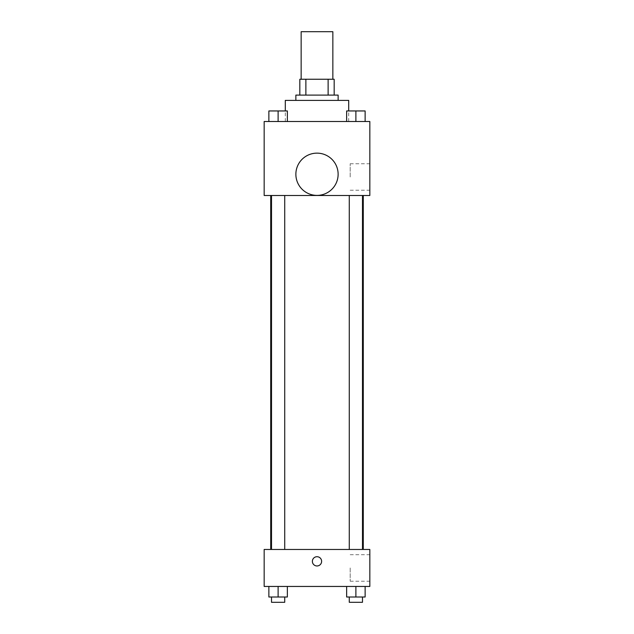 <?xml version="1.0" encoding="UTF-8"?>
<svg xmlns="http://www.w3.org/2000/svg" width="634" height="634" viewBox="0 0 634 634"><rect width="100%" height="100%" fill="white"/><g stroke="black" fill="none" stroke-linecap="round" stroke-linejoin="round"><path stroke-width="0.48" stroke-dasharray="3.17 2.38" d="M301.15 31.7L332.85 31.7M317 79.25L301.15 79.25L317 79.25M328.119 95.1L328.119 79.25L334.173 79.25L334.173 95.1L305.881 95.1L334.173 95.1M328.119 79.25L299.827 79.25M305.881 95.1L299.827 95.1L305.881 95.1L305.881 79.25M338.136 95.1L295.864 95.1M295.864 100.386L338.136 100.386L295.864 100.386M285.3 100.386L348.7 100.386M317 121.514L285.3 121.514L317 121.514M268.871 121.514L287.361 121.514L268.871 121.514L287.361 121.514L268.871 121.514L287.361 121.514L278.112 121.514L278.112 110.95L268.871 110.95L284.721 110.95L268.871 110.95L268.871 121.514L278.112 121.514L268.871 121.514L268.871 110.95L268.871 121.514L287.361 121.514L278.112 121.514L278.112 110.95L287.361 110.95L271.511 110.95L287.361 110.95L287.361 121.514L287.361 110.95M346.639 121.514L365.129 121.514L346.639 121.514L365.129 121.514L346.639 121.514L365.129 121.514L355.888 121.514L355.888 110.95L346.639 110.95L362.489 110.95L346.639 110.95L346.639 121.514L355.888 121.514L346.639 121.514L346.639 110.95L346.639 121.514L365.129 121.514L355.888 121.514L355.888 110.95L365.129 110.95L349.279 110.95L365.129 110.95L365.129 121.514L365.129 110.95M369.836 121.514L264.164 121.514L264.164 195.486L369.836 195.486L369.836 121.514M264.164 179.636L264.164 175.008L264.172 179.636M317 195.486L270.718 195.486L317 195.486M355.888 195.486L349.279 195.486L355.888 195.486M278.112 195.486L284.721 195.486L278.112 195.486M369.836 176.989L369.836 163.738L369.836 176.989M317 153.135A21.136 21.136 0 0 0 298.701 184.835A21.136 21.136 0 0 0 335.299 184.835A21.136 21.136 0 0 0 317 153.135A21.136 21.136 0 0 0 298.701 184.835A21.136 21.136 0 0 0 335.299 184.835A21.136 21.136 0 0 0 317 153.135M317 195.399A21.136 21.136 0 0 1 298.701 163.699A21.136 21.136 0 0 1 335.299 163.699A21.136 21.136 0 0 1 317 195.399M350.182 176.989L350.182 163.738L350.182 176.989M317 549.464L270.718 549.464L317 549.464M355.888 549.464L349.279 549.464L355.888 549.464M278.112 549.464L284.721 549.464L278.112 549.464M369.836 549.464L264.164 549.464L264.164 586.45L369.836 586.45L369.836 549.464M264.164 561.344L264.164 556.723L264.172 561.344M365.129 597.014L355.888 597.014L365.129 597.014L365.129 586.45L346.639 586.45L365.129 586.45L346.639 586.45L365.129 586.45L346.639 586.45L365.129 586.45L346.639 586.45L365.129 586.45L365.129 597.014L346.639 597.014L346.639 586.45L346.639 597.014L362.489 597.014L355.888 597.014L355.888 586.45L355.888 597.014L346.639 597.014L346.639 586.45M287.361 597.014L278.112 597.014L287.361 597.014L287.361 586.45L268.871 586.45L287.361 586.45L268.871 586.45L287.361 586.45L268.871 586.45L287.361 586.45L268.871 586.45L287.361 586.45L287.361 597.014L268.871 597.014L268.871 586.45L268.871 597.014L284.721 597.014L278.112 597.014L278.112 586.45L278.112 597.014L268.871 597.014L268.871 586.45M369.836 567.961L369.836 581.212L369.836 567.961M317 556.723A4.62 4.62 0 0 0 312.998 563.658A4.62 4.62 0 0 0 321.002 563.658A4.62 4.62 0 0 0 317 556.723A4.62 4.62 0 0 0 312.998 563.658A4.62 4.62 0 0 0 321.002 563.658A4.62 4.62 0 0 0 317 556.723M317 565.964A4.62 4.62 0 0 1 312.998 559.029A4.62 4.62 0 0 1 321.002 559.029A4.62 4.62 0 0 1 317 565.964M350.182 567.961L350.182 581.212L350.182 567.961M349.279 597.014L349.279 602.3L362.489 602.3L349.279 602.3L362.489 602.3L362.489 597.014L349.279 597.014L362.489 597.014M355.888 597.014L355.888 586.45M271.511 597.014L271.511 602.3L284.721 602.3L271.511 602.3L284.721 602.3L284.721 597.014L271.511 597.014L284.721 597.014M278.112 597.014L278.112 586.45M349.279 110.95L362.489 110.95M355.888 121.514L355.888 110.95M271.511 110.95L284.721 110.95M278.112 121.514L278.112 110.95M348.7 121.514L348.7 110.95M285.3 121.514L285.3 110.95M350.182 190.24L369.836 190.24M350.182 163.738L369.836 163.738M284.721 549.464L284.721 195.486M271.511 549.464L271.511 195.486M362.489 549.464L362.489 195.486M349.279 549.464L349.279 195.486M350.182 581.212L369.836 581.212M350.182 554.71L369.836 554.71"/><path stroke-width="0.95" d="M332.85 79.25L332.85 31.7L301.15 31.7L301.15 79.25M305.881 95.1L305.881 79.25L299.827 79.25L299.827 95.1L299.827 79.25M305.881 79.25L334.173 79.25L334.173 95.1M328.119 95.1L328.119 79.25M295.864 100.386L295.864 95.1L338.136 95.1L338.136 100.386M348.7 110.95L348.7 100.386L285.3 100.386L285.3 110.95M264.164 121.514L369.836 121.514L369.836 195.486L264.164 195.486L264.164 121.514M317 195.399A21.136 21.136 0 0 1 298.701 163.699A21.136 21.136 0 0 1 335.299 163.699A21.136 21.136 0 0 1 317 195.399M264.164 549.464L369.836 549.464L369.836 586.45L264.164 586.45L264.164 549.464M317 565.964A4.62 4.62 0 0 1 312.998 559.029A4.62 4.62 0 0 1 321.002 559.029A4.62 4.62 0 0 1 317 565.964M346.639 586.45L346.639 597.014L365.129 597.014L365.129 586.45L365.129 597.014M355.888 597.014L355.888 586.45M362.489 597.014L362.489 602.3L349.279 602.3L349.279 597.014M268.871 586.45L268.871 597.014L287.361 597.014L287.361 586.45L287.361 597.014M278.112 597.014L278.112 586.45M284.721 597.014L284.721 602.3L271.511 602.3L271.511 597.014M346.639 121.514L346.639 110.95L365.129 110.95L365.129 121.514L365.129 110.95M355.888 121.514L355.888 110.95M362.489 110.95L349.279 110.95M268.871 121.514L268.871 110.95L287.361 110.95L287.361 121.514L287.361 110.95M278.112 121.514L278.112 110.95M284.721 110.95L271.511 110.95M363.282 549.464L363.282 195.486M270.718 549.464L270.718 195.486M349.279 195.486L349.279 549.464M362.489 195.486L362.489 549.464M284.721 549.464L284.721 195.486M271.511 549.464L271.511 195.486"/></g></svg>
